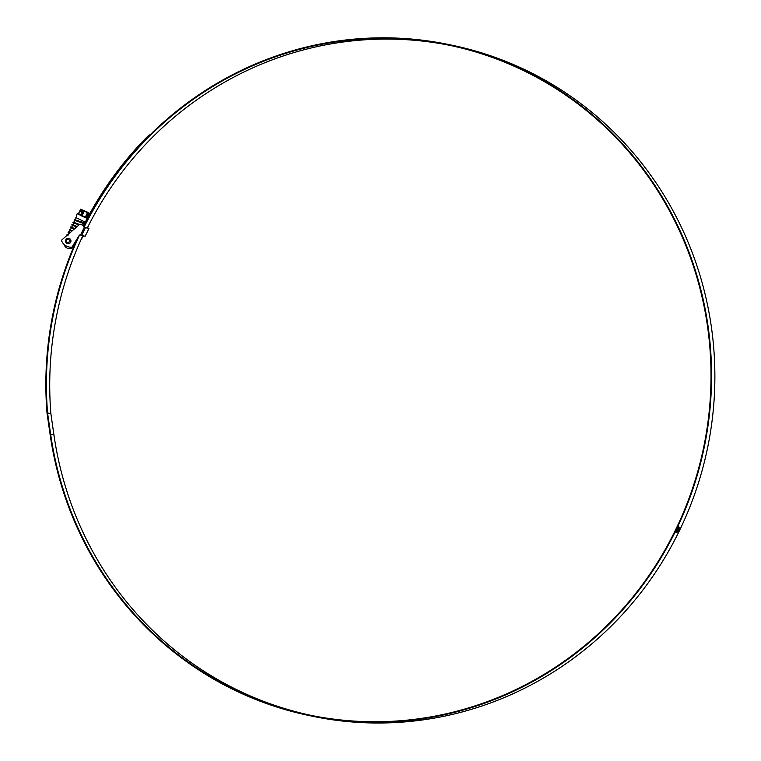 <?xml version="1.0" encoding="UTF-8"?>
<svg xmlns="http://www.w3.org/2000/svg" width="761" height="761" viewBox="0 0 761 761"><rect width="100%" height="100%" fill="white"/><g stroke="black" fill="none" stroke-linecap="round" stroke-linejoin="round"><path stroke-width="1.14" d="M68.233 234.321L68.975 232.799L69.546 232.99M69.755 232.495L68.347 231.905L68.109 232.39L69.689 233.056M69.232 232.267L70.183 230.307L71.115 230.65L70.24 230.279L71.991 231.04M72.19 230.878L69.546 229.413L69.318 229.898L70.24 230.279M70.412 229.822L71.382 227.815L71.953 228.015M72.324 228.167L74.331 229.004M72.162 227.52L74.787 228.604M71.639 227.282L72.59 225.323L73.151 225.522M73.37 225.028L77.127 226.559M72.847 224.799L73.788 222.84L77.261 224.229M77.099 224.162L74.026 222.355L79.477 224.505M74.026 222.355L74.997 220.348L84.214 223.049M78.307 221.67L75.225 219.862L84.623 222.954L85.042 222.098M83.282 210.692L84.214 211.168L82.064 215.62L81.541 215.42L81.132 215.154L83.282 210.692L82.549 210.283L89.104 213.137L88.162 212.947L86.012 217.408L86.916 217.598L89.104 213.137L86.935 217.617M78.545 213.556L77.242 213.451L81.113 215.715L87.192 218.436M86.916 217.598L87.382 218.074M86.012 217.408L85.318 217.123L87.477 212.671L84.214 211.168M82.064 215.62L85.318 217.123M77.242 213.451L76.052 217.656L85.261 222.117M80.932 209.38L87.211 212.053L80.932 209.38L78.773 213.841L81.132 215.154M78.535 213.651L80.676 209.227M87.477 212.671L88.162 212.947M81.665 209.789L80.723 211.729L81.608 212.224L82.549 210.283M80.723 211.729L81.665 212.11M67.995 235.444L66.911 234.892L67.834 234.673M71.553 230.507L69.546 229.413M71.353 227.872L70.754 226.93L74.768 228.623M72.561 225.38L71.953 224.438L77.099 226.588M75.168 223.04L79.439 224.543M76.366 220.547L84.614 223.382M76.395 217.998L75.815 217.722L76.519 217.465M66.911 234.892L67.387 235.063M68.947 232.847L68.109 232.39M70.155 230.355L69.318 229.898M70.516 227.415L74.312 229.013M71.724 224.923L76.642 226.987M73.769 222.887L78.982 224.942M74.968 220.395L84.366 223.858M67.805 243.634A2.692 2.606 -78.2 0 0 69.527 238.583A2.692 2.606 -78.2 0 0 68.909 238.364L68.699 238.317A2.692 2.606 101.8 0 1 70.611 241.817A2.692 2.606 101.8 0 1 66.978 243.377A2.692 2.606 101.8 0 1 68.699 238.317C65.284 239.021 64.704 240.704 66.958 243.368L67.805 243.634M83.986 225.846L84.014 225.912A1.075 1.046 -78.2 0 0 84.481 227.349L84.281 227.311A1.075 1.046 101.8 0 1 83.815 225.865L80.685 224.295A1.075 1.046 -78.2 0 0 79.544 224.447L61.964 239.801A1.075 1.046 -78.2 0 0 61.689 241.094A10.835 10.502 -78.2 0 0 71.401 247.201A1.075 1.046 -78.2 0 0 72.266 246.688L79.125 235.549A1.075 1.046 101.8 0 1 80.533 235.054L85.184 236.262L88.923 228.519L84.281 227.311L80.533 235.054M80.39 234.997A1.075 1.046 -78.2 0 0 79.334 235.596L72.476 246.735A1.075 1.046 101.8 0 1 71.61 247.239A10.835 10.502 101.8 0 1 69.089 247.011M80.542 224.238A1.075 1.046 101.8 0 1 80.894 224.343L83.548 225.475M72.352 247.677A10.835 10.502 -78.2 0 0 73.256 247.867M81.446 238.754L82.93 236.348A1.075 1.046 101.8 0 1 83.349 235.891M87.715 227.178A1.075 1.046 -78.2 0 0 88.286 228.148L88.067 228.129A1.075 1.046 101.8 0 1 87.553 227.491M88.286 228.148L88.923 228.519M88.076 228.1L84.481 227.349M83.558 235.929A1.075 1.046 -78.2 0 0 83.139 236.395L80.799 240.191M84.119 227.044A342.127 331.52 101.8 0 1 449.171 45.213A342.127 331.52 101.8 0 1 527.668 72.628A342.127 331.52 101.8 0 1 692.177 489.456A342.127 331.52 101.8 0 1 308.918 714.931A342.127 331.52 101.8 0 1 230.421 687.506A342.127 331.52 101.8 0 1 50.635 434.274L47.582 413.08A2.159 2.093 101.8 0 1 47.572 412.947A342.802 332.176 101.8 0 1 79.087 236.005M310.574 715.264A342.127 331.52 101.8 0 1 233.732 688.201A342.127 331.52 101.8 0 1 53.945 434.969L50.892 413.775A2.159 2.093 101.8 0 1 50.882 413.642A342.802 332.176 101.8 0 1 82.816 235.777M87.315 227.967A342.127 331.52 101.8 0 1 450.826 45.565M83.929 226.207A342.697 332.072 101.8 0 1 449.285 44.652A342.697 332.072 101.8 0 1 527.915 72.114A342.697 332.072 101.8 0 1 692.7 489.637A342.697 332.072 101.8 0 1 308.795 715.483A342.697 332.072 101.8 0 1 230.174 688.02A342.697 332.072 101.8 0 1 50.083 434.369L47.039 413.166A2.73 2.644 101.8 0 1 47.02 412.995A343.373 332.738 101.8 0 1 76.747 239.791M449.285 44.652L452.595 45.346A342.697 332.072 101.8 0 1 531.226 72.809A342.697 332.072 101.8 0 1 696.011 490.331A342.697 332.072 101.8 0 1 312.105 716.177L308.795 715.483M678.317 526.574L677.585 527.487L678.726 527.934L678.831 530.037L679.449 528.029L678.222 526.526M677.49 527.44L678.451 527.601M678.717 530.227L678.26 531.064L678.717 530.227M678.65 530.274L678.07 531.197L678.65 530.274M678.479 530.398L677.918 531.264L678.479 530.398M677.052 531.996L677.842 530.227L677.528 531.168L678.336 530.436L677.242 532.015M677.366 529.314L677.376 530.645L676.263 532.614L675.816 532.262L676.253 532.614L677.471 530.693L677.461 529.361L675.816 532.262M677.376 530.645L677.699 530.056M675.739 532.158L677.423 529.171L677.623 527.097L675.739 532.158M679.278 529.504L679.059 530.626L679.868 529.618L680.087 528.486L679.278 529.504M83.444 225.684A343.373 332.738 101.8 0 1 147.824 136.171L150.878 134.079M83.967 225.884A342.802 332.176 101.8 0 1 148.205 136.59L147.824 136.171M149.556 135.391L148.205 136.59M679.288 529.485L680.011 528.648L679.868 529.618M679.82 529.608L679.116 530.465M679.135 530.474L679.326 529.504M677.433 527.82L675.644 532.11M676.339 532.624L676.967 531.949M678.241 530.388L676.957 532.7M677.528 531.168L677.994 530.341M679.031 529.751L678.841 526.783M64.171 244.509A5.337 5.337 0 0 0 72.856 247.296L72.095 247.097M88.894 228.519L85.146 236.262M85.356 227.777L81.608 235.52M50.882 413.642L47.572 412.947M50.892 413.775L47.582 413.08M53.945 434.969L50.635 434.274M68.585 239.449A1.617 1.57 -78.2 0 0 66.483 240.2A1.617 1.57 -78.2 0 0 67.187 242.35A1.617 1.57 -78.2 0 0 69.289 241.608A1.617 1.57 -78.2 0 0 68.585 239.449M75.253 219.815L76.214 217.827M83.425 225.446L84.395 223.439M80.647 209.199L78.488 213.679M75.434 220.034L77.261 221.061M75.929 220.69L75.054 220.319M74.73 223.182L73.846 222.811M67.139 234.398L66.911 234.883M73.161 221.946L72.923 222.431M74.359 219.453L74.131 219.939M72.866 247.287L75.52 241.798"/></g></svg>
